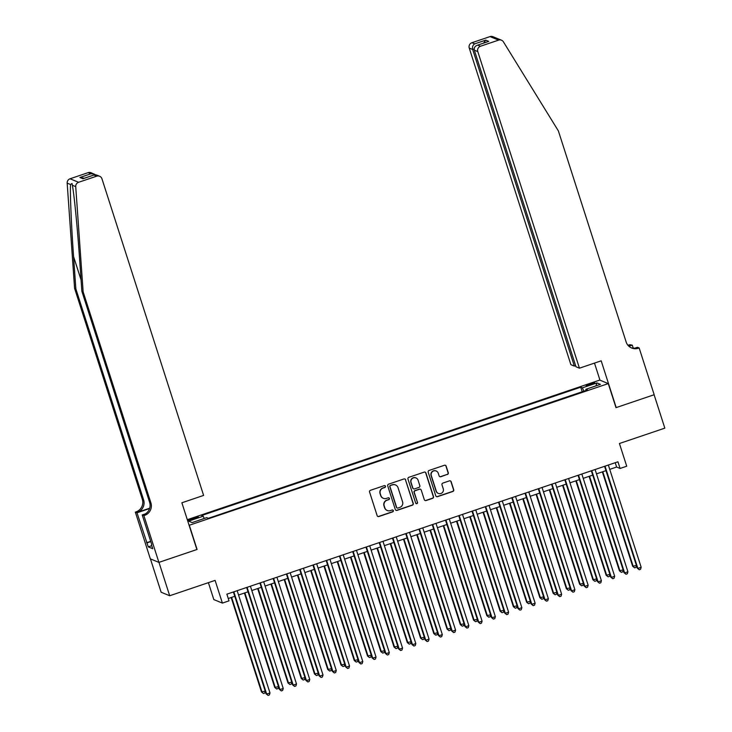 <?xml version="1.0" encoding="UTF-8"?>
<svg xmlns="http://www.w3.org/2000/svg" width="732" height="732" viewBox="0 0 732 732"><rect width="100%" height="100%" fill="white"/><g stroke="black" fill="none" stroke-linecap="round" stroke-linejoin="round"><path stroke-width="1.1" d="M385.49 486.231A0.97 0.952 112.3 0 0 384.282 485.618L370.456 490.303A1.391 1.363 112.3 0 0 369.578 492.05L377.154 515.657A1.391 1.363 112.3 0 0 378.874 516.527L392.7 511.842A0.97 0.952 112.3 0 0 392.782 510.03A0.97 0.952 112.3 0 0 392.114 510.012L390.321 510.616A4.438 4.365 112.3 0 1 384.812 507.825L384.181 505.858A4.438 4.365 112.3 0 1 386.999 500.258L388.793 499.654A0.97 0.952 112.3 0 0 388.866 497.833A0.97 0.952 112.3 0 0 388.198 497.815L386.414 498.419A4.438 4.365 112.3 0 1 380.896 495.637L380.265 493.67A4.438 4.365 112.3 0 1 383.083 488.061L384.876 487.457A0.97 0.952 112.3 0 0 385.49 486.231M383.376 498.327L383.147 498.236A4.438 4.365 112.3 0 1 380.667 495.537L380.036 493.569A4.438 4.365 112.3 0 1 382.854 487.969L384.639 487.366A0.97 0.952 112.3 0 0 384.831 485.6M377.813 516.444A1.391 1.363 112.3 0 0 378.645 516.426L392.471 511.75A0.97 0.952 112.3 0 0 392.663 509.994M387.292 510.524L387.063 510.424A4.438 4.365 112.3 0 1 384.584 507.733L383.952 505.766A4.438 4.365 112.3 0 1 386.771 500.157L388.555 499.553A0.97 0.952 112.3 0 0 388.747 497.797M589.69 383.916A4.52 0.522 -17.8 0 0 586.131 385.599A4.52 0.522 -17.8 0 0 591.172 384.52A4.52 0.522 -17.8 0 0 594.732 382.836A4.52 0.522 -17.8 0 0 589.69 383.916M447.398 474.501A1.391 1.363 112.3 0 0 448.286 472.753L446.154 466.128A1.391 1.363 112.3 0 0 444.434 465.259L429.08 470.456A1.391 1.363 112.3 0 0 428.202 472.213L435.778 495.811A1.391 1.363 112.3 0 0 437.498 496.68L452.852 491.483A1.391 1.363 112.3 0 0 453.73 489.735L451.168 481.729A1.391 1.363 112.3 0 0 449.439 480.86L442.869 483.083A1.391 1.363 112.3 0 0 441.991 484.84L443.263 488.802A3.706 3.651 112.3 0 1 438.377 493.414A3.706 3.651 112.3 0 1 436.299 491.163L431.313 475.626A3.706 3.651 112.3 0 1 436.208 471.015A3.706 3.651 112.3 0 1 438.276 473.265L439.108 475.855A1.391 1.363 112.3 0 0 440.829 476.724L447.17 474.409A1.391 1.363 112.3 0 0 448.048 472.652L445.925 466.037A1.391 1.363 112.3 0 0 445.266 465.25M189.368 525.411L197.082 549.457L158.972 562.359L169.696 595.757L215.098 580.385L222.391 603.095L229.015 600.853L226.874 594.174L617.945 461.791L620.086 468.462L626.72 466.22L619.428 443.51L664.83 428.147L654.106 394.749L615.996 407.651L608.274 383.605L189.112 525.311M405.684 479.826A1.391 1.363 112.3 0 0 403.963 478.957L388.61 484.154A1.391 1.363 112.3 0 0 387.731 485.911L395.307 509.509A1.391 1.363 112.3 0 0 397.028 510.378L412.381 505.181A1.391 1.363 112.3 0 0 413.269 503.433L405.455 479.734A1.391 1.363 112.3 0 0 404.796 478.948M408.84 477.31L424.203 472.113A1.391 1.363 112.3 0 1 425.923 472.982L433.5 496.58A1.391 1.363 112.3 0 1 432.621 498.336L426.051 500.56A1.391 1.363 112.3 0 1 424.322 499.691L421.248 490.12A1.391 1.363 112.3 0 0 419.528 489.241L415.172 490.724A1.391 1.363 112.3 0 0 414.294 492.471L417.487 502.436A0.97 0.952 112.3 0 1 416.206 503.643A0.97 0.952 112.3 0 1 415.666 503.058L407.962 479.057A1.391 1.363 112.3 0 1 408.84 477.31M169.696 595.757L161.131 592.234L150.435 558.9M187.648 520.754A4.383 0.503 -17.8 0 0 191.985 519.638L194.904 518.649A4.383 0.503 -17.8 0 0 198.354 517.012A4.383 0.503 -17.8 0 0 193.468 518.064L190.558 519.043A4.383 0.503 -17.8 0 0 187.502 520.306M187.31 519.693L599.718 380.082L608.274 383.605M582.205 391.757L580.732 387.191L201.593 515.538L203.212 516.197L204.265 518.485M580.732 387.191L582.352 387.85L596.937 382.918L600.45 384.364L585.865 389.296L587.485 389.964L208.345 518.311L206.726 517.643L192.15 522.584L188.627 521.138L203.212 516.197M208.4 582.654L213.826 599.581L222.391 603.095M609.738 469.368L616.619 467.043L620.086 468.462M228.265 598.502L234.78 596.296M238.55 595.024L248.038 591.813M251.808 590.532L261.297 587.32M265.066 586.048L274.555 582.837M278.325 581.565L287.813 578.344M291.574 577.072L301.062 573.861M304.832 572.589L314.321 569.377M318.091 568.096L327.579 564.884M331.349 563.613L340.838 560.401M344.607 559.12L354.096 555.908M357.857 554.636L367.354 551.425M371.115 550.144L380.603 546.932M384.373 545.66L393.862 542.449M397.632 541.168L407.12 537.956M410.89 536.684L420.378 533.472M424.148 532.201L433.637 528.98M437.397 527.708L446.895 524.496M450.656 523.224L460.144 520.013M463.914 518.732L473.403 515.52M477.173 514.248L486.661 511.037M490.431 509.756L499.919 506.544M503.68 505.272L513.178 502.061M516.938 500.779L526.427 497.568M530.197 496.296L539.685 493.084M543.455 491.803L552.944 488.592M556.713 487.32L566.202 484.108M569.972 482.836L579.46 479.616M583.221 478.344L592.719 475.132M596.479 473.86L605.968 470.649M615.228 462.706L616.619 467.043M585.865 389.296L586.058 390.449M583.889 391.181L582.352 387.85M596.937 382.918L595.875 385.91M395.966 510.296A1.391 1.363 112.3 0 0 396.799 510.286L412.153 505.089A1.391 1.363 112.3 0 0 413.031 503.332L405.455 479.734M390.632 485.508A0.97 0.952 112.3 0 0 390.019 486.734L396.671 507.45A0.97 0.952 112.3 0 0 397.869 508.063L399.754 507.422A4.438 4.365 112.3 0 0 402.573 501.813L398.025 487.658A4.438 4.365 112.3 0 0 392.517 484.868L390.403 485.417A0.97 0.952 112.3 0 0 389.781 486.643L390.019 486.734M397.211 508.045L396.973 507.944A0.97 0.952 112.3 0 1 396.433 507.358L389.781 486.643M395.555 484.959L395.317 484.868A4.438 4.365 112.3 0 0 392.288 484.776L392.517 484.868M390.403 485.417L392.288 484.776M424.99 500.478A1.391 1.363 112.3 0 0 425.814 500.459L432.383 498.236A1.391 1.363 112.3 0 0 433.271 496.488L425.695 472.881A1.391 1.363 112.3 0 0 425.027 472.094M420.479 489.278L420.25 489.177A1.391 1.363 112.3 0 0 419.299 489.15L414.943 490.623A1.391 1.363 112.3 0 0 414.056 492.38L417.487 502.436M416.096 503.589A0.97 0.952 112.3 0 0 417.258 502.344M418.063 480.183A3.706 3.651 112.3 0 0 412.107 478.664A3.706 3.651 112.3 0 0 411.1 482.544L412.857 488.015A1.391 1.363 112.3 0 0 414.577 488.885L418.942 487.411A1.391 1.363 112.3 0 0 419.82 485.655L418.063 480.183M415.996 477.932L415.758 477.84A3.706 3.651 112.3 0 0 410.872 482.443L411.1 482.544M413.635 488.857L413.406 488.756A1.391 1.363 112.3 0 1 412.628 487.915L410.872 482.443M439.767 476.642A1.391 1.363 112.3 0 0 440.6 476.633L447.17 474.409M436.208 471.015L435.97 470.923A3.706 3.651 112.3 0 0 431.084 475.526L431.313 475.626M438.377 493.414L438.139 493.322A3.706 3.651 112.3 0 1 436.071 491.071L431.084 475.526M436.437 496.598A1.391 1.363 112.3 0 0 437.269 496.589L452.623 491.392A1.391 1.363 112.3 0 0 453.501 489.635L450.93 481.638A1.391 1.363 112.3 0 0 450.272 480.851M231.166 597.522L261.47 691.932L265.222 691.1M231.614 597.376L262.047 692.17L263.428 693.497L261.47 691.932M265.286 691.301L264.755 693.048L263.428 693.497M233.389 591.968L266.1 693.835L266.677 694.073L233.847 591.813M269.989 692.948L269.385 694.952L268.058 695.4L266.677 694.073L269.989 692.948L237.159 590.687M268.058 695.4L266.1 693.835M83.137 291.83L81.874 291.309L79.596 259.055C77.491 228.256 74.06 193.404 72.34 185.251L72.038 183.476L70.556 184.519C69.915 191.692 71.343 225.731 73.575 256.584L75.844 288.829L143.609 499.892A9.891 9.726 -67.7 0 1 137.332 512.382L135.338 512.107L150.344 558.864L158.908 562.386L196.89 549.531L181.875 502.774L203.615 495.418L101.968 178.828A4.236 4.172 112.3 0 0 96.706 176.165L78.608 182.286A4.236 4.172 112.3 0 0 75.725 186.642L83.137 291.83L150.902 502.893A9.891 9.726 -67.7 0 1 144.625 515.383L143.893 515.63L158.908 562.386M75.844 288.829L74.582 288.317L142.337 499.37A9.891 9.726 -67.7 0 1 136.06 511.86M144.625 515.383L143.353 514.861A9.891 9.726 -67.7 0 0 149.63 502.372L81.874 291.309M96.706 176.165L93.943 175.03L82.936 178.754L79.907 177.501L90.914 173.777L88.151 172.642L70.052 178.773L78.608 182.286M70.556 184.519L67.17 183.128L74.582 288.317M143.893 515.63L142.218 514.944L151.744 544.617M151.771 545.697L148.276 546.886L152.741 548.716L151.451 544.709M148.276 546.886L137.012 512.803L135.338 512.107M142.218 514.944L145.512 513.827M149.712 508.191L137.332 512.382M149.602 508.539L137.012 512.803M67.17 183.128A4.236 4.172 -67.7 0 1 70.052 178.773M88.151 172.642A4.236 4.172 -67.7 0 1 91.043 172.734L95.407 174.71M146.62 542.723L150.691 541.341M150.774 541.598L146.986 542.879M93.943 175.03L96.386 174.93L99.607 176.247M82.936 178.754L83.732 178.48M79.907 177.501L84.372 178.233M90.914 173.777L94.263 174.051M579.442 368.187L477.795 51.597L474.336 50.179L575.983 366.769L579.442 368.187L601.182 360.83L616.198 407.587L654.179 394.722L639.164 347.975L637.49 347.279L634.836 348.176M575.627 365.652L574.346 366.092L570.887 364.673L469.239 48.083A4.236 4.172 -67.7 0 1 471.93 42.721L490.028 36.6A4.236 4.172 -67.7 0 1 492.92 36.692L501.484 40.205A4.236 4.172 112.3 0 1 503.424 41.861L558.388 130.946L626.153 342.009A9.891 9.726 112.3 0 0 638.432 348.222L639.164 347.975M471.93 42.721L474.693 43.865L485.7 40.141L488.729 41.385L477.722 45.109L480.485 46.244L498.584 40.123L490.028 36.6M627.846 345.156A9.891 9.726 112.3 0 0 629.877 344.699L632.283 345.138L628.916 346.282M633.253 348.176L632.283 345.138M599.975 380.192L594.485 363.099M574.346 366.092L472.698 49.502L469.239 48.083M628.349 345.733A9.891 9.726 112.3 0 0 631.14 345.22L628.678 346.053M501.484 40.205A4.236 4.172 112.3 0 0 498.584 40.123M480.485 46.244A4.236 4.172 112.3 0 0 477.795 51.597M631.048 347.727A9.891 9.726 112.3 0 0 637.169 347.7L638.432 348.222M474.693 43.865C472.799 45.1 472.131 46.985 472.698 49.502L474.162 49.007M485.7 40.141L483.568 43.097M488.729 41.385L487.686 41.733M474.336 50.179C473.86 47.69 474.986 46.006 477.722 45.109L488.189 41.532M244.415 593.039L274.729 687.439L278.48 686.607M244.872 592.883L275.305 687.677L276.687 689.013L274.729 687.439M278.544 686.817L278.014 688.565L276.687 689.013M257.673 588.546L287.987 682.956L291.729 682.123M258.131 588.4L288.564 683.194L289.945 684.521L287.987 682.956M291.803 682.325L291.272 684.072L289.945 684.521M270.932 584.063L301.245 678.473L304.988 677.631M271.38 583.907L301.822 678.71L303.194 680.037L301.245 678.473M305.052 677.841L304.521 679.589L303.194 680.037M284.19 579.57L314.495 673.98L318.246 673.147M284.638 579.424L315.08 674.218L316.453 675.544L314.495 673.98M318.31 673.358L317.78 675.096L316.453 675.544M246.647 587.476L279.359 689.343L279.935 689.581L247.105 587.329M283.247 688.464L282.634 690.468L281.308 690.917L279.935 689.581L283.247 688.464L250.417 586.204M281.308 690.917L279.359 689.343M259.906 582.992L292.608 684.859L293.193 685.097L260.354 582.837M296.506 683.972L295.893 685.976L294.566 686.424L293.193 685.097L296.506 683.972L263.676 581.711M294.566 686.424L292.608 684.859M273.164 578.5L305.866 680.367L306.443 680.604L273.612 578.353M309.764 679.488L309.151 681.492L307.824 681.94L306.443 680.604L309.764 679.488L276.925 577.228M307.824 681.94L305.866 680.367M286.422 574.016L319.125 675.883L319.701 676.121L286.871 573.861M323.013 674.996L322.409 676.999L321.083 677.448L319.701 676.121L323.013 674.996L290.183 572.744M321.083 677.448L319.125 675.883M297.448 575.087L327.753 669.496L331.505 668.655M297.897 574.931L328.329 669.734L329.711 671.061L327.753 669.496M331.569 668.865L331.038 670.613L329.711 671.061M299.672 569.523L332.383 671.4L332.959 671.637L300.129 569.377M336.272 670.512L335.668 672.516L334.341 672.964L332.959 671.637L336.272 670.512L303.441 568.252M334.341 672.964L332.383 671.4M310.697 570.603L341.011 665.004L344.763 664.171M311.155 570.448L341.588 665.242L342.969 666.568L341.011 665.004M344.827 664.382L344.296 666.12L342.969 666.568M312.93 565.04L345.641 666.907L346.218 667.145L313.387 564.884M349.53 666.019L348.917 668.023L347.599 668.472L346.218 667.145L349.53 666.019L316.7 563.768M347.599 668.472L345.641 666.907M323.956 566.111L354.27 660.52L358.012 659.678M324.413 565.955L354.846 660.758L356.228 662.085L354.27 660.52M358.085 659.889L357.555 661.637L356.228 662.085M326.188 560.556L358.9 662.423L359.476 662.661L326.646 560.401M362.788 661.536L362.175 663.54L360.849 663.988L359.476 662.661L362.788 661.536L329.958 559.275M360.849 663.988L358.9 662.423M337.214 561.627L367.528 656.028L371.27 655.195M337.672 561.471L368.105 656.265L369.486 657.592L367.528 656.028M371.344 655.405L370.804 657.144L369.486 657.592M339.447 556.064L372.149 657.931L372.734 658.169L339.895 555.908M376.047 657.052L375.434 659.047L374.107 659.495L372.734 658.169L376.047 657.052L343.217 554.792M374.107 659.495L372.149 657.931M350.472 557.134L380.786 651.544L384.529 650.711M350.921 556.979L381.363 651.782L382.735 653.109L380.786 651.544M384.593 650.913L384.062 652.66L382.735 653.109M352.705 551.58L385.407 653.447L385.984 653.685L353.153 551.425M389.305 652.56L388.692 654.564L387.365 655.012L385.984 653.685L389.305 652.56L356.466 550.299M387.365 655.012L385.407 653.447M363.731 552.651L394.036 647.051L397.787 646.219M364.179 552.495L394.621 647.289L395.994 648.625L394.036 647.051M397.851 646.429L397.32 648.177L395.994 648.625M365.963 547.088L398.666 648.955L399.242 649.192L366.412 546.932M402.554 648.076L401.95 650.071L400.624 650.519L399.242 649.192L402.554 648.076L369.724 545.816M400.624 650.519L398.666 648.955M376.989 548.158L407.294 642.568L411.045 641.735M377.438 548.012L407.87 642.806L409.252 644.133L407.294 642.568M411.11 641.937L410.579 643.684L409.252 644.133M379.213 542.604L411.924 644.471L412.5 644.709L379.67 542.449M415.813 643.584L415.209 645.587L413.882 646.036L412.5 644.709L415.813 643.584L382.982 541.323M413.882 646.036L411.924 644.471M390.238 543.675L420.552 638.075L424.304 637.243M390.696 543.519L421.129 638.313L422.51 639.649L420.552 638.075M424.368 637.453L423.837 639.201L422.51 639.649M392.471 538.112L425.182 639.978L425.759 640.216L392.928 537.965M429.071 639.1L428.458 641.104L427.131 641.552L425.759 640.216L429.071 639.1L396.241 536.84M427.131 641.552L425.182 639.978M403.497 539.182L433.811 633.592L437.553 632.759M403.954 539.036L434.387 633.83L435.769 635.156L433.811 633.592M437.626 632.96L437.096 634.708L435.769 635.156M405.729 533.628L438.431 635.495L439.017 635.733L406.178 533.472M442.329 634.607L441.716 636.611L440.39 637.06L439.017 635.733L442.329 634.607L409.499 532.347M440.39 637.06L438.431 635.495M416.755 534.699L447.069 629.108L450.811 628.266M417.203 534.543L447.645 629.346L449.018 630.673L447.069 629.108M450.885 628.477L450.345 630.225L449.018 630.673M418.988 529.135L451.69 631.002L452.266 631.24L419.436 528.989M455.588 630.124L454.975 632.128L453.648 632.576L452.266 631.24L455.588 630.124L422.757 527.864M453.648 632.576L451.69 631.002M430.013 530.206L460.318 624.616L464.07 623.783M430.462 530.059L460.904 624.854L462.276 626.18L460.318 624.616M464.134 623.993L463.603 625.732L462.276 626.18M432.246 524.652L464.948 626.519L465.525 626.757L432.694 524.496M468.846 625.631L468.233 627.635L466.906 628.083L465.525 626.757L468.846 625.631L436.007 523.38M466.906 628.083L464.948 626.519M443.272 525.722L473.577 620.132L477.328 619.29M443.72 525.567L474.153 620.37L475.535 621.697L473.577 620.132M477.392 619.501L476.861 621.248L475.535 621.697M445.495 520.159L478.206 622.035L478.783 622.273L445.953 520.013M482.095 621.148L481.491 623.152L480.165 623.6L478.783 622.273L482.095 621.148L449.265 518.887M480.165 623.6L478.206 622.035M456.521 521.239L486.835 615.639L490.586 614.807M456.978 521.083L487.411 615.877L488.793 617.204L486.835 615.639M490.65 615.017L490.12 616.756L488.793 617.204M458.754 515.676L491.465 617.543L492.041 617.781L459.211 515.52M495.354 616.655L494.741 618.659L493.423 619.107L492.041 617.781L495.354 616.655L462.523 514.404M493.423 619.107L491.465 617.543M469.779 516.746L500.093 611.156L503.845 610.314M470.237 516.591L500.67 611.394L502.051 612.721L500.093 611.156M503.909 610.525L503.378 612.272L502.051 612.721M472.012 511.192L504.723 613.059L505.3 613.297L472.469 511.037M508.612 612.172L507.999 614.175L506.672 614.624L505.3 613.297L508.612 612.172L475.782 509.911M506.672 614.624L504.723 613.059M483.038 512.263L513.352 606.663L517.094 605.831M483.495 512.107L513.928 606.901L515.31 608.228L513.352 606.663M517.167 606.041L516.627 607.78L515.31 608.228M485.27 506.7L517.972 608.567L518.558 608.804L485.719 506.544M521.87 607.688L521.257 609.683L519.93 610.131L518.558 608.804L521.87 607.688L489.04 505.428M519.93 610.131L517.972 608.567M496.296 507.77L526.61 602.18L530.352 601.347M496.744 507.615L527.186 602.418L528.559 603.744L526.61 602.18M530.416 601.548L529.886 603.296L528.559 603.744M498.529 502.216L531.231 604.083L531.807 604.321L498.977 502.061M535.129 603.195L534.516 605.199L533.189 605.648L531.807 604.321L535.129 603.195L502.289 500.935M533.189 605.648L531.231 604.083M509.554 503.287L539.859 597.687L543.611 596.855M510.003 503.131L540.445 597.925L541.817 599.261L539.859 597.687M543.675 597.065L543.144 598.813L541.817 599.261M511.787 497.723L544.489 599.59L545.066 599.828L512.235 497.568M548.378 598.712L547.774 600.707L546.447 601.155L545.066 599.828L548.378 598.712L515.548 496.452M546.447 601.155L544.489 599.59M522.813 498.794L553.118 593.204L556.869 592.371M523.261 498.648L553.694 593.442L555.076 594.768L553.118 593.204M556.933 592.572L556.402 594.32L555.076 594.768M525.036 493.24L557.747 595.107L558.324 595.345L525.494 493.084M561.636 594.219L561.032 596.223L559.706 596.672L558.324 595.345L561.636 594.219L528.806 491.959M559.706 596.672L557.747 595.107M536.062 494.31L566.376 588.711L570.127 587.878M536.519 494.155L566.952 588.949L568.334 590.285L566.376 588.711M570.191 588.089L569.661 589.836L568.334 590.285M538.294 488.747L571.006 590.614L571.582 590.852L538.752 488.601M574.894 589.736L574.281 591.74L572.955 592.188L571.582 590.852L574.894 589.736L542.064 487.475M572.955 592.188L571.006 590.614M549.32 489.818L579.634 584.228L583.377 583.395M549.778 489.671L580.211 584.465L581.592 585.792L579.634 584.228M583.45 583.596L582.919 585.344L581.592 585.792M551.553 484.264L584.255 586.131L584.841 586.369L552.01 484.108M588.153 585.243L587.54 587.247L586.213 587.695L584.841 586.369L588.153 585.243L555.323 482.983M586.213 587.695L584.255 586.131M562.579 485.334L592.893 579.744L596.635 578.902M563.036 485.179L593.469 579.982L594.851 581.309L592.893 579.744M596.708 579.113L596.168 580.86L594.851 581.309M564.811 479.771L597.513 581.638L598.099 581.876L565.26 479.625M601.411 580.76L600.798 582.764L599.471 583.212L598.099 581.876L601.411 580.76L568.581 478.499M599.471 583.212L597.513 581.638M575.837 480.842L606.142 575.251L609.893 574.419M576.285 480.695L606.727 575.489L608.1 576.816L606.142 575.251M609.957 574.629L609.427 576.368L608.1 576.816M578.07 475.288L610.772 577.155L611.348 577.392L578.518 475.132M614.67 576.267L614.057 578.271L612.73 578.719L611.348 577.392L614.67 576.267L581.83 474.016M612.73 578.719L610.772 577.155M589.095 476.358L619.4 570.768L623.152 569.926M589.544 476.203L619.986 571.006L621.358 572.332L619.4 570.768M623.216 570.137L622.685 571.884L621.358 572.332M591.328 470.795L624.03 572.671L624.606 572.909L591.776 470.649M627.919 571.784L627.315 573.787L625.988 574.236L624.606 572.909L627.919 571.784L595.089 469.523M625.988 574.236L624.03 572.671M602.354 471.875L632.658 566.275L636.41 565.443M602.802 471.719L633.235 566.513L634.617 567.84L632.658 566.275M636.474 565.653L635.943 567.392L634.617 567.84M604.577 466.311L637.288 568.178L637.865 568.416L605.035 466.156M641.177 567.291L640.564 569.295L639.246 569.743L637.865 568.416L641.177 567.291L608.347 465.04M639.246 569.743L637.288 568.178M190.86 519.995L190.558 519.043M193.779 519.025L193.468 518.064M73.575 256.584L81.069 279.926M143.609 499.892L142.337 499.37M149.63 502.372L150.902 502.893M75.725 186.642L72.34 185.251M631.14 345.22L629.877 344.699M83.329 178.59L94.337 174.866"/></g></svg>
